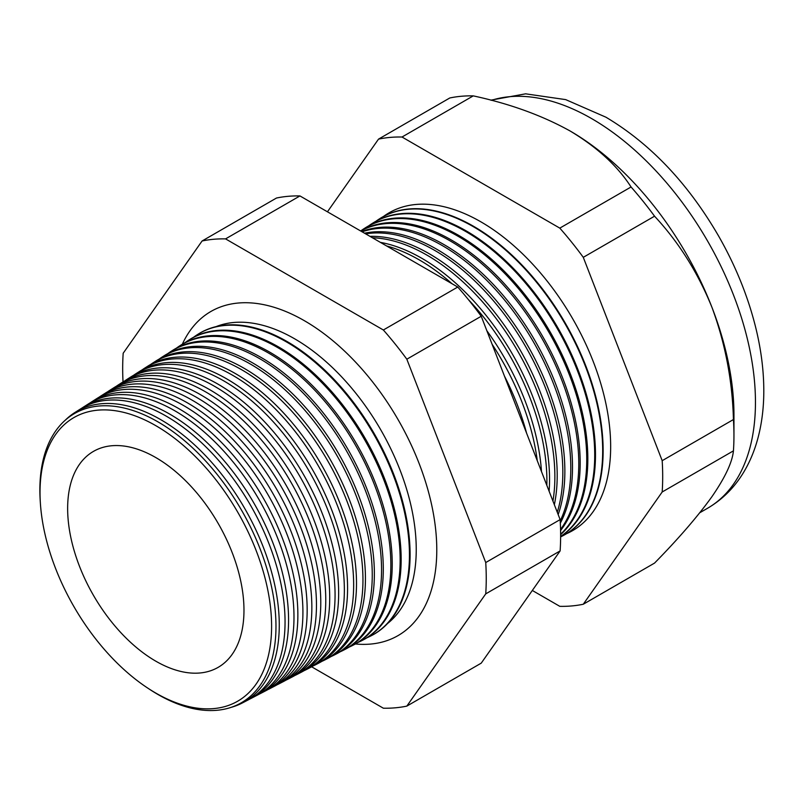 <?xml version="1.0" encoding="UTF-8"?>
<svg xmlns="http://www.w3.org/2000/svg" width="804" height="804" viewBox="0 0 804 804"><rect width="100%" height="100%" fill="white"/><g stroke="black" fill="none" stroke-linecap="round" stroke-linejoin="round"><path stroke-width="1.21" d="M387.578 623.482A172.026 99.314 -120 0 0 404.914 483.737A172.026 99.314 -120 0 0 294.606 338.786A172.026 99.314 -120 0 0 216.165 326.595M355.408 643.974A187.131 108.037 -120 0 0 407.085 629.251A187.131 108.037 -120 0 0 423.959 476.933A187.131 108.037 -120 0 0 304.465 320.756A187.131 108.037 -120 0 0 220.929 306.816A187.131 108.037 -120 0 0 182.337 344.212M40.351 502.761L40.2 500.44A166.951 96.39 60 0 1 157.916 421.839A166.951 96.39 60 0 1 275.973 626.306A166.951 96.39 60 0 1 157.916 694.465A166.951 96.39 60 0 1 149.041 688.958L147.102 687.671A163.755 94.54 -120 0 0 155.805 693.078A163.755 94.54 -120 0 0 271.601 626.226A163.755 94.54 -120 0 0 155.805 425.668A163.755 94.54 -120 0 0 40.351 502.761A163.755 94.54 -120 0 0 147.102 687.671M231.12 707.359A167.684 96.812 -120 0 0 242.446 702.917A167.684 96.812 -120 0 0 270.797 569.282A167.684 96.812 -120 0 0 160.7 419.628A167.684 96.812 -120 0 0 74.812 412.563A167.684 96.812 -120 0 0 65.305 420.16M74.812 412.563L80.259 409.105A167.966 96.972 60 0 1 166.287 416.181A167.966 96.972 60 0 1 276.566 566.076A167.966 96.972 60 0 1 248.165 699.932L242.446 702.917M249.893 698.998A168.126 97.073 -120 0 0 251.642 698.123A168.126 97.073 -120 0 0 280.073 564.127A168.126 97.073 -120 0 0 169.684 414.08A168.126 97.073 -120 0 0 83.566 406.995A168.126 97.073 -120 0 0 81.928 408.08M83.566 406.995L88.671 403.749A168.388 97.224 60 0 1 174.92 410.844A168.388 97.224 60 0 1 285.48 561.132A168.388 97.224 60 0 1 257.009 695.319L251.642 698.123M258.908 694.284A168.579 97.324 -120 0 0 260.848 693.319A168.579 97.324 -120 0 0 289.35 558.971A168.579 97.324 -120 0 0 178.669 408.532A168.579 97.324 -120 0 0 92.329 401.427A168.579 97.324 -120 0 0 90.52 402.623M92.329 401.427L97.083 398.402A168.82 97.465 60 0 1 183.543 405.517A168.82 97.465 60 0 1 294.385 556.177A168.82 97.465 60 0 1 265.843 690.716L260.848 693.319M267.923 689.571A169.021 97.585 -120 0 0 270.054 688.515A169.021 97.585 -120 0 0 298.626 553.825A169.021 97.585 -120 0 0 187.654 402.985A169.021 97.585 -120 0 0 101.083 395.859A169.021 97.585 -120 0 0 99.103 397.176M101.083 395.859L105.495 393.055A169.242 97.716 60 0 1 192.176 400.191A169.242 97.716 60 0 1 303.299 551.222A169.242 97.716 60 0 1 274.687 686.103L270.054 688.515M276.938 684.857A169.463 97.837 -120 0 0 279.249 683.722A169.463 97.837 -120 0 0 307.902 548.67A169.463 97.837 -120 0 0 196.638 397.427A169.463 97.837 -120 0 0 109.836 390.292A169.463 97.837 -120 0 0 107.696 391.729M109.836 390.292L113.907 387.709A169.664 97.957 60 0 1 200.809 394.854A169.664 97.957 60 0 1 312.203 546.278A169.664 97.957 60 0 1 283.521 681.49L279.249 683.722M285.953 680.144A169.905 98.098 -120 0 0 288.455 678.918A169.905 98.098 -120 0 0 317.178 543.514A169.905 98.098 -120 0 0 205.623 391.88A169.905 98.098 -120 0 0 118.6 384.724A169.905 98.098 -120 0 0 116.289 386.272M118.6 384.724L122.319 382.362A170.096 98.209 60 0 1 209.442 389.528A170.096 98.209 60 0 1 321.118 541.323A170.096 98.209 60 0 1 292.354 676.878L288.455 678.918M294.967 675.43A170.347 98.349 -120 0 0 297.651 674.124A170.347 98.349 -120 0 0 326.454 538.358A170.347 98.349 -120 0 0 214.608 386.332A170.347 98.349 -120 0 0 127.354 379.156A170.347 98.349 -120 0 0 124.871 380.825M127.354 379.156L130.73 377.006A170.518 98.45 60 0 1 218.065 384.191A170.518 98.45 60 0 1 330.032 536.379A170.518 98.45 60 0 1 301.198 672.275L297.651 674.124M303.982 670.717A170.79 98.611 -120 0 0 306.857 669.32A170.79 98.611 -120 0 0 335.73 533.203A170.79 98.611 -120 0 0 223.592 380.784A170.79 98.611 -120 0 0 136.117 373.589A170.79 98.611 -120 0 0 133.464 375.378M136.117 373.589L139.142 371.659A170.95 98.701 60 0 1 226.698 378.865A170.95 98.701 60 0 1 338.936 531.424A170.95 98.701 60 0 1 310.032 667.662L306.857 669.32M312.997 666.003A171.242 98.862 -120 0 0 316.052 664.516A171.242 98.862 -120 0 0 345.006 528.057A171.242 98.862 -120 0 0 232.577 375.237A171.242 98.862 -120 0 0 144.871 368.021A171.242 98.862 -120 0 0 142.057 369.93M144.871 368.021L147.554 366.312A171.373 98.942 60 0 1 235.331 373.538A171.373 98.942 60 0 1 347.851 526.479A171.373 98.942 60 0 1 318.866 663.049L316.052 664.516M322.012 661.29A171.684 99.123 -120 0 0 325.258 659.722A171.684 99.123 -120 0 0 354.283 522.901A171.684 99.123 -120 0 0 241.562 369.679A171.684 99.123 -120 0 0 153.634 362.453A171.684 99.123 -120 0 0 150.649 364.483M153.634 362.453L155.966 360.966A171.795 99.193 60 0 1 243.954 368.202A171.795 99.193 60 0 1 356.755 521.525A171.795 99.193 60 0 1 327.71 658.436L325.258 659.722M331.017 656.566A172.126 99.374 -120 0 0 334.464 654.918A172.126 99.374 -120 0 0 363.559 517.746A172.126 99.374 -120 0 0 250.546 364.132A172.126 99.374 -120 0 0 162.388 356.875A172.126 99.374 -120 0 0 159.242 359.036M162.388 356.875L164.378 355.619A172.227 99.435 60 0 1 252.587 362.875A172.227 99.435 60 0 1 365.669 516.58A172.227 99.435 60 0 1 336.544 653.833L334.464 654.918M340.032 651.853A172.569 99.636 -120 0 0 343.66 650.114A172.569 99.636 -120 0 0 372.835 512.59A172.569 99.636 -120 0 0 259.531 358.584A172.569 99.636 -120 0 0 171.141 351.308A172.569 99.636 -120 0 0 167.835 353.589M171.141 351.308L172.79 350.273A172.649 99.686 60 0 1 261.22 357.539A172.649 99.686 60 0 1 374.574 511.625A172.649 99.686 60 0 1 345.388 649.22L343.66 650.114M349.047 647.14A173.011 99.887 -120 0 0 352.866 645.321A173.011 99.887 -120 0 0 382.111 507.435A173.011 99.887 -120 0 0 268.516 353.036A173.011 99.887 -120 0 0 179.905 345.74A173.011 99.887 -120 0 0 176.418 348.142M179.905 345.74L181.201 344.916A173.081 99.927 60 0 1 269.842 352.212A173.081 99.927 60 0 1 383.488 506.671A173.081 99.927 60 0 1 354.222 644.607L352.866 645.321M358.061 642.416A173.453 100.148 -120 0 0 362.061 640.517A173.453 100.148 -120 0 0 391.387 502.279A173.453 100.148 -120 0 0 277.501 347.479A173.453 100.148 -120 0 0 188.659 340.172A173.453 100.148 -120 0 0 185.01 342.695M188.659 340.172L189.613 339.569A173.503 100.168 60 0 1 278.475 346.886A173.503 100.168 60 0 1 392.392 501.726A173.503 100.168 60 0 1 363.056 639.994L362.061 640.517M367.066 637.703A173.895 100.399 -120 0 0 371.267 635.723A173.895 100.399 -120 0 0 400.663 497.133A173.895 100.399 -120 0 0 286.485 341.931A173.895 100.399 -120 0 0 197.422 334.605A173.895 100.399 -120 0 0 193.603 337.248M197.724 334.414A173.935 100.42 60 0 1 198.025 334.223A173.935 100.42 60 0 1 287.108 341.549A173.935 100.42 60 0 1 401.307 496.771A173.935 100.42 60 0 1 371.9 635.391A173.935 100.42 60 0 1 371.579 635.552M504.46 376.111A179.855 103.837 60 0 1 526.58 433.135M537.283 460.712A180.076 103.967 -120 0 0 492.098 344.263M486.852 330.735A180.217 104.048 60 0 1 541.484 471.526M546.841 485.335A180.458 104.188 -120 0 0 468.3 299.5M452.039 283.742A180.458 104.188 -120 0 0 419.296 259.903A180.458 104.188 -120 0 0 386.553 245.934M380.372 242.366A180.588 104.259 60 0 1 421.859 258.325A180.588 104.259 60 0 1 549.122 491.234M552.941 501.063A180.84 104.409 -120 0 0 426.994 255.149A180.84 104.409 -120 0 0 372.393 237.763M369.93 236.346A180.95 104.47 60 0 1 429.256 253.752A180.95 104.47 60 0 1 554.358 504.721M557.272 512.238A181.222 104.631 -120 0 0 434.693 250.386A181.222 104.631 -120 0 0 365.619 233.853M364.493 233.2A181.312 104.681 60 0 1 436.652 249.18A181.312 104.681 60 0 1 558.177 514.56M560.207 520.912A181.603 104.852 -120 0 0 442.401 245.632A181.603 104.852 -120 0 0 362.122 231.833M361.669 231.572A181.684 104.892 60 0 1 444.049 244.617A181.684 104.892 60 0 1 560.328 523.153M560.559 529.454A181.975 105.063 -120 0 0 562.016 380.754A181.975 105.063 -120 0 0 450.099 240.878A181.975 105.063 -120 0 0 360.674 230.989M360.574 230.939A182.046 105.103 60 0 1 451.446 240.044A182.046 105.103 60 0 1 564.046 381.659A182.046 105.103 60 0 1 560.589 530.509M560.639 534.228A182.357 105.284 -120 0 0 573.252 385.367A182.357 105.284 -120 0 0 457.798 236.115A182.357 105.284 -120 0 0 364.393 228.436A182.357 105.284 -120 0 0 361.358 230.497M364.393 228.436L365.408 227.793A182.407 105.314 60 0 1 458.843 235.471A182.407 105.314 60 0 1 574.719 385.9A182.407 105.314 60 0 1 560.639 534.66M560.639 536.469A182.739 105.505 -120 0 0 583.815 388.895A182.739 105.505 -120 0 0 465.506 231.361A182.739 105.505 -120 0 0 371.9 223.663A182.739 105.505 -120 0 0 368.714 225.834M371.9 223.663L372.624 223.21A182.779 105.525 60 0 1 466.24 230.909A182.779 105.525 60 0 1 584.799 389.186A182.779 105.525 60 0 1 560.639 536.58M560.629 536.891A183.121 105.726 -120 0 0 562.478 535.966A183.121 105.726 -120 0 0 593.432 390.03A183.121 105.726 -120 0 0 473.204 226.607A183.121 105.726 -120 0 0 379.408 218.889A183.121 105.726 -120 0 0 376.081 221.16M562.699 535.856A183.141 105.736 -120 0 0 562.921 535.735A183.141 105.736 -120 0 0 593.885 389.779A183.141 105.736 -120 0 0 473.636 226.336A183.141 105.736 -120 0 0 379.83 218.618A183.141 105.736 -120 0 0 379.619 218.758M566.569 533.675A183.503 105.947 -120 0 0 602.317 388.915A183.503 105.947 -120 0 0 480.903 221.844A183.503 105.947 -120 0 0 383.448 216.497M532.328 590.468L559.805 606.337A257.079 148.428 -120 0 0 583.282 604.236L662.184 491.988L733.439 450.853A257.079 148.428 -120 0 0 733.951 435.487L733.951 414.683A231.602 133.715 -120 0 0 712.002 307.47A231.602 133.715 -120 0 0 570.177 131.032L570.177 131.032C542.197 115.485 509.887 103.766 473.265 95.877A257.079 148.428 -120 0 0 449.788 97.977L378.523 139.122L327.439 211.804M155.805 457.566A124.69 71.988 -120 0 0 93.294 451.486A124.69 71.988 -120 0 0 74.4 551.464A124.69 71.988 -120 0 0 155.805 661.179A124.69 71.988 -120 0 0 217.974 667.451A124.69 71.988 -120 0 0 237.311 567.594A124.69 71.988 -120 0 0 155.805 457.566M733.951 435.487A257.079 148.428 -120 0 0 733.439 419.537C732.404 380.714 725.258 343.358 712.002 307.47C697.872 272.566 678.717 242.145 654.546 216.196A257.079 148.428 -120 0 0 631.06 186.98C617.432 165.865 597.141 147.212 570.177 131.032A231.602 133.715 -120 0 0 568.85 130.268M662.184 491.988A257.079 148.428 -120 0 0 662.184 460.682L733.439 419.537M662.184 460.682L583.282 257.33L654.546 216.196M583.282 257.33A257.079 148.428 -120 0 0 559.805 228.125L631.06 186.98M559.805 228.125L402.01 137.022L473.265 95.877M402.01 137.022A257.079 148.428 -120 0 0 378.523 139.122M583.282 604.236L654.546 563.091C678.496 538.7 697.651 516.53 712.002 496.57C725.168 477.435 732.313 462.189 733.439 450.853M311.63 666.797L383.357 708.203A257.079 148.428 -120 0 0 406.834 706.103L485.737 593.865A257.079 148.428 -120 0 0 485.737 562.549L406.834 359.207A257.079 148.428 -120 0 0 383.357 329.992L225.562 238.888A257.079 148.428 -120 0 0 202.085 240.989L123.183 353.237A257.079 148.428 -120 0 0 123.032 381.91M485.737 593.865L560.127 550.911L481.234 663.149L406.834 706.103M202.085 240.989L276.476 198.035A257.079 148.428 60 0 1 299.952 195.935L457.757 287.038A257.079 148.428 60 0 1 481.234 316.253L560.127 519.605A257.079 148.428 60 0 1 560.127 550.911M225.562 238.888L299.952 195.935M383.357 329.992L457.757 287.038M406.834 359.207L481.234 316.253M485.737 562.549L560.127 519.605M490.792 100.158L525.585 93.827L565.684 99.616L605.935 117.203C650.356 143.705 687.822 183.161 718.344 235.582C735.208 265.018 747.559 295.259 755.398 326.283C761.046 348.825 763.84 370.564 763.8 391.518C763.75 408.331 761.73 424.13 757.72 438.904C754.464 450.863 749.851 461.868 743.871 471.908C734.645 487.355 722.525 499.485 707.49 508.299A231.602 133.715 -120 0 0 742.986 322.705A231.602 133.715 -120 0 0 591.684 118.62A231.602 133.715 -120 0 0 491.395 100.319M707.49 508.299L699.812 512.721M371.267 635.723L371.9 635.391M197.422 334.605L198.025 334.223"/></g></svg>
